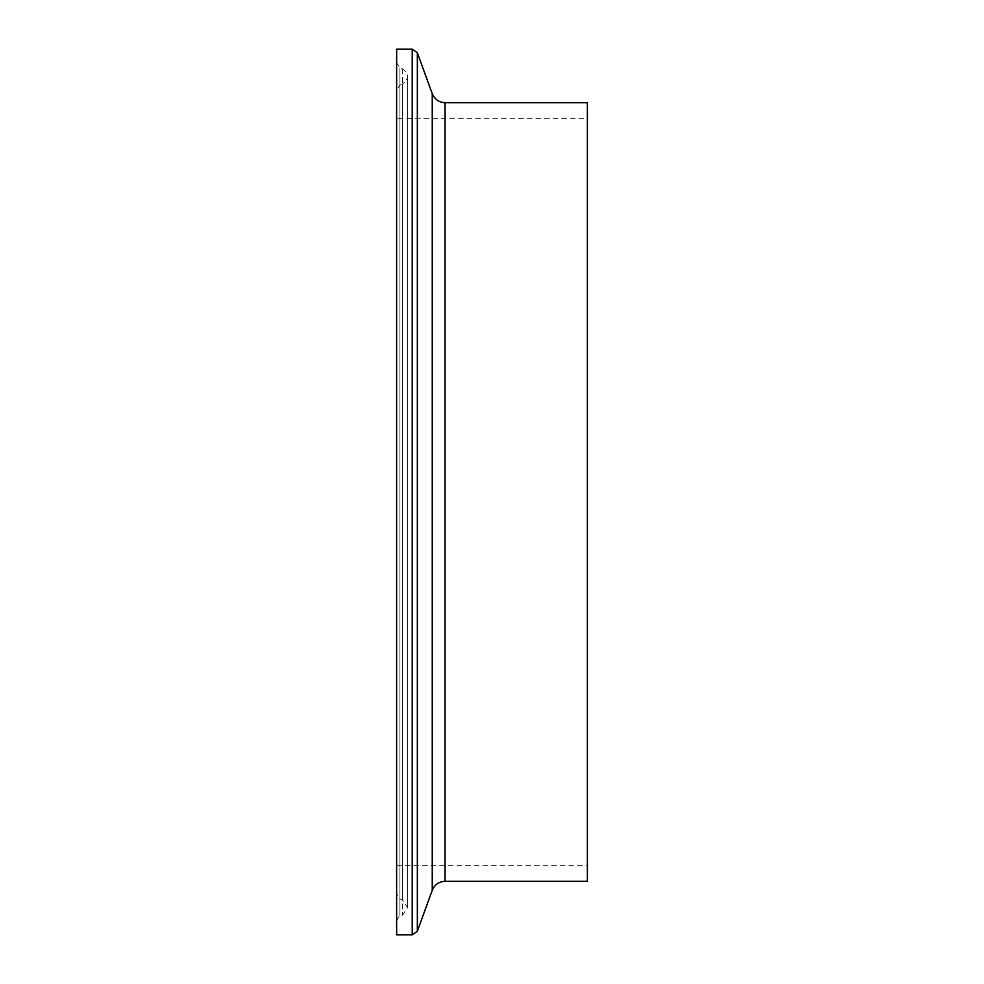 <?xml version="1.0" encoding="UTF-8"?>
<svg xmlns="http://www.w3.org/2000/svg" width="984" height="984" viewBox="0 0 984 984"><rect width="100%" height="100%" fill="white"/><g stroke="black" fill="none" stroke-linecap="round" stroke-linejoin="round"><path stroke-width="0.74" stroke-dasharray="4.92 3.69" d="M396.626 934.8L396.626 49.2M587.374 881.32L587.374 102.68M587.374 118.351L587.374 865.649L587.374 118.351L396.626 118.351L396.626 865.649L396.626 118.351M396.626 90.097L396.626 893.903L396.626 90.097L399.947 85.079L402.542 83.972L402.542 900.028L402.542 83.972C409.073 78.954 409.073 73.935 402.542 68.929L399.947 67.822L396.626 62.804L396.626 921.196L396.626 62.804M412.222 934.8L412.222 49.2M417.351 52.792L417.351 931.208M432.247 890.286L432.247 93.714M445.051 102.68L445.051 881.32M399.947 85.079L399.947 898.921L399.947 85.079M402.542 68.929L402.542 915.071L402.542 68.929M399.947 67.822L399.947 916.178L399.947 67.822M396.626 865.649L587.374 865.649M396.626 921.196C398.397 917.051 399.504 915.378 399.947 916.178L402.542 915.071L407.524 907.556L402.542 900.028L399.947 898.921C399.504 899.72 398.397 898.048 396.626 893.903M407.524 907.556L407.524 76.444L407.524 907.556"/><path stroke-width="1.48" d="M412.222 49.2L412.222 934.8L396.626 934.8L396.626 49.2L412.222 49.2L417.351 52.792L432.247 93.714L432.247 890.286L417.351 931.208L417.351 52.792M432.247 890.286C434.694 884.591 438.95 881.602 445.051 881.32L445.051 102.68C439.171 102.52 434.903 99.532 432.247 93.714M445.051 102.68L587.374 102.68L587.374 881.32L445.051 881.32M412.222 934.8L417.351 931.208"/></g></svg>
